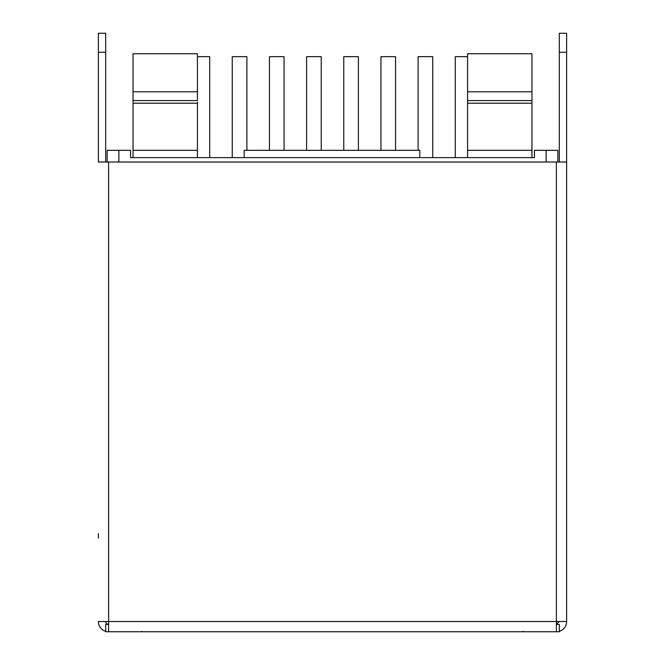 <?xml version="1.0" encoding="UTF-8"?>
<svg xmlns="http://www.w3.org/2000/svg" width="665" height="665" viewBox="0 0 665 665"><rect width="100%" height="100%" fill="white"/><g stroke="black" fill="none" stroke-linecap="round" stroke-linejoin="round"><path stroke-width="1" d="M531.95 91.787L467.562 91.787L467.562 53.74L531.95 53.74L531.95 157.63L467.562 157.63L467.562 91.787M467.562 100.565L531.95 100.565L531.95 150.315L467.562 150.315L467.562 100.565M531.95 103.2L467.562 103.2M546.131 162.019L546.131 150.315L534.436 150.315L534.436 157.63L130.564 157.63L130.564 150.315L118.869 150.315L118.869 162.019M197.439 102.26L197.439 157.63L133.05 157.63L133.05 102.335M455.276 157.63L455.276 56.666L467.562 56.666M395.567 150.315L395.567 56.666L380.937 56.666L380.937 150.315M321.228 150.315L321.228 56.666L306.598 56.666L306.598 150.315M358.402 150.315L358.402 56.666L343.763 56.666L343.763 150.315M246.898 150.315L246.898 56.666L232.26 56.666L232.26 157.63M284.063 150.315L284.063 56.666L269.433 56.666L269.433 150.315M209.724 157.63L209.724 56.666L197.439 56.666M432.74 157.63L432.74 56.666L418.102 56.666L418.102 150.315M419.781 157.63L419.781 150.315L244.18 150.315L244.18 157.63M420.297 631.75L559.315 631.75L559.315 624.435L556.389 624.435L559.315 621.509M105.685 621.509A2.926 2.926 0 0 0 108.611 624.435L105.685 624.435L105.685 631.75L244.703 631.75M105.685 631.75L559.315 631.75L556.389 631.75L556.389 621.509L566.63 621.509A10.241 10.241 0 0 1 559.315 631.326M105.685 631.326A10.241 10.241 0 0 1 98.37 621.509L108.611 621.509L108.611 631.75M98.37 538.093L98.37 533.704M105.685 33.483L105.685 162.019M105.685 33.25L98.37 33.25L105.685 33.25L98.37 33.25L98.37 162.019L108.611 162.019L108.611 621.509L556.389 621.509L556.389 162.019L108.611 162.019M559.315 162.019L559.315 33.25L566.63 33.25L559.315 33.25L566.63 33.25L566.63 162.019L556.389 162.019M566.63 162.019L566.63 621.509M566.63 621.492L566.63 545.416M118.869 150.315L107.148 150.315L107.148 162.019M557.852 162.019L557.852 150.315L546.131 150.315M139.808 631.75A10.241 10.241 0 0 0 142.268 631.451M522.732 631.451A10.241 10.241 0 0 0 525.192 631.75M197.439 135.71L197.439 102.967M197.439 150.315L133.05 150.315L133.05 53.74L197.439 53.74L197.439 100.565L133.05 100.565L133.05 101.537M197.439 91.787L133.05 91.787M197.439 103.2L133.05 103.2M566.63 52.244L559.315 52.244M105.685 52.244L98.37 52.244"/></g></svg>
